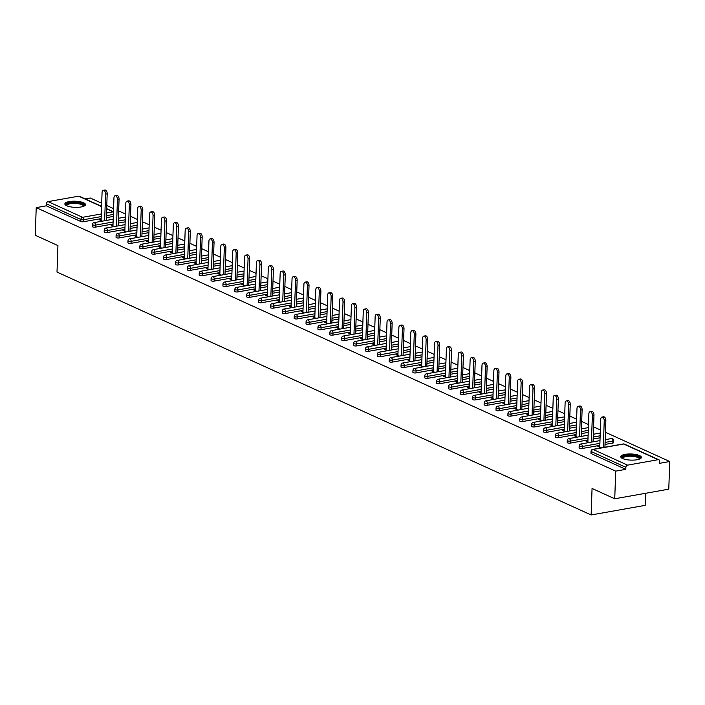 <?xml version="1.0" encoding="UTF-8"?>
<svg xmlns="http://www.w3.org/2000/svg" width="705" height="705" viewBox="0 0 705 705"><rect width="100%" height="100%" fill="white"/><g stroke="black" fill="none" stroke-linecap="round" stroke-linejoin="round"><path stroke-width="1.06" d="M639.497 455.553A10.319 3.067 2 0 0 628.005 454.02A10.319 3.067 2 0 0 620.752 456.69A10.319 3.067 2 0 0 622.638 458.55A10.319 3.067 2 0 0 634.13 460.083A10.319 3.067 2 0 0 641.383 457.413A10.319 3.067 2 0 0 639.497 455.553M83.604 202.767A10.319 3.067 2 0 0 72.113 201.242A10.319 3.067 2 0 0 64.86 203.904A10.319 3.067 2 0 0 66.737 205.763A10.319 3.067 2 0 0 78.237 207.296A10.319 3.067 2 0 0 85.481 204.626A10.319 3.067 2 0 0 83.604 202.767M645.604 493.288L645.181 505.353L591.134 514.967L57.008 272.077L57.933 245.578L35.25 235.258L36.219 207.623L46.319 205.825L80.802 221.502L80.872 219.484L46.389 203.807L46.319 205.825M669.75 461.519L659.642 463.317L659.713 461.299A1.983 1.533 114.5 0 0 658.911 459.783A1.983 1.533 114.5 0 0 658.162 459.695L627.573 465.141A1.983 1.533 114.5 0 0 625.881 467.318L625.811 469.336L615.703 471.134L614.742 498.779L668.781 489.164L669.75 461.519L605.445 432.28M600.36 429.971L593.575 426.886M588.481 424.569L581.696 421.484M576.611 419.167L569.825 416.082M564.74 413.773L557.955 410.689M552.87 408.371L546.084 405.287M540.991 402.978L534.205 399.885M529.12 397.576L522.335 394.492M517.25 392.174L510.464 389.089M505.37 386.781L498.585 383.687M493.5 381.379L486.714 378.294M481.63 375.976L474.844 372.892M469.759 370.583L462.974 367.49M457.88 365.181L451.094 362.097M446.009 359.779L439.224 356.695M434.139 354.386L427.353 351.293M422.269 348.984L415.474 345.899M410.389 343.582L403.604 340.497M398.519 338.188L391.733 335.095M386.648 332.786L379.863 329.702M374.769 327.384L367.984 324.3M362.899 321.991L356.113 318.907M351.028 316.589L344.243 313.505M339.158 311.187L332.372 308.103M327.279 305.794L320.493 302.709M315.408 300.392L308.623 297.307M303.538 294.99L296.752 291.905M291.658 289.596L284.873 286.512M279.788 284.194L273.002 281.11M267.918 278.792L261.132 275.708M256.047 273.399L249.262 270.315M244.168 267.997L237.382 264.913M232.298 262.595L225.512 259.511M220.427 257.202L213.641 254.117M208.548 251.8L201.762 248.715M196.677 246.406L189.892 243.313M184.807 241.004L178.021 237.92M172.936 235.602L166.151 232.518M161.057 230.209L154.272 227.116M149.187 224.807L142.401 221.722M137.316 219.405L130.531 216.32M125.437 214.012L118.651 210.918M113.567 208.609L106.781 205.525M101.696 203.207L90.258 198.008L85.217 198.907M46.389 203.807A1.983 1.533 -65.5 0 1 48.081 201.621L78.669 196.184A1.983 1.533 -65.5 0 1 79.427 196.272L101.582 206.345M614.742 498.779L592.059 488.459L591.134 514.967M615.703 471.134L36.219 207.623M102.419 221.15L99.229 219.696L100.85 219.405L100.815 220.418M625.811 469.336L591.336 453.659A1.983 0.59 -178 0 1 590.975 453.306L591.046 451.279A1.983 0.59 -178 0 0 591.407 451.641L591.336 453.659M113.293 216.444L106.358 217.678M101.159 218.603L83.56 221.731A1.983 0.59 -178 0 1 80.802 221.502M612.812 443.048L612.883 441.03A1.983 0.59 -178 0 0 613.729 440.581L613.658 442.599A1.983 0.59 -178 0 1 612.812 443.048L605.022 444.441M599.823 445.366L582.224 448.495A1.983 0.59 -178 0 1 579.466 448.265A1.983 0.59 -178 0 1 579.096 447.904L579.175 445.886A1.983 0.59 -178 0 0 579.536 446.239A1.983 0.59 2 0 0 582.295 446.476L582.224 448.495M600.087 437.805L593.152 439.039M587.944 439.964L570.354 443.092A1.983 0.59 -178 0 1 567.587 442.863A1.983 0.59 -178 0 1 567.225 442.502L567.296 440.484A1.983 0.59 -178 0 0 567.657 440.845A1.983 0.59 2 0 0 570.424 441.074L570.354 443.092M588.208 432.403L581.273 433.637M576.073 434.562L558.475 437.69A1.983 0.59 -178 0 1 555.716 437.461A1.983 0.59 -178 0 1 555.355 437.109L555.425 435.082A1.983 0.59 -178 0 0 555.787 435.443A1.983 0.59 2 0 0 558.545 435.672L558.475 437.69M576.337 427.01L569.402 428.243M564.203 429.169L546.604 432.297A1.983 0.59 -178 0 1 543.846 432.068A1.983 0.59 -178 0 1 543.485 431.707L543.555 429.689A1.983 0.59 -178 0 0 543.916 430.041A1.983 0.59 2 0 0 546.675 430.279L546.604 432.297M564.467 421.608L557.532 422.841M552.332 423.767L534.734 426.895A1.983 0.59 -178 0 1 531.967 426.666A1.983 0.59 -178 0 1 531.605 426.305L531.676 424.287A1.983 0.59 -178 0 0 532.037 424.648A1.983 0.59 2 0 0 534.804 424.877L534.734 426.895M552.597 416.206L545.652 417.439M540.453 418.365L522.863 421.493A1.983 0.59 -178 0 1 520.096 421.264A1.983 0.59 -178 0 1 519.735 420.911L519.805 418.893A1.983 0.59 -178 0 0 520.167 419.246A1.983 0.59 2 0 0 522.934 419.475L522.863 421.493M540.717 410.812L533.782 412.046M528.583 412.971L510.984 416.1A1.983 0.59 -178 0 1 508.226 415.871A1.983 0.59 -178 0 1 507.864 415.509L507.935 413.491A1.983 0.59 -178 0 0 508.296 413.844A1.983 0.59 2 0 0 511.054 414.082L510.984 416.1M528.847 405.41L521.912 406.644M516.712 407.569L499.114 410.698A1.983 0.59 -178 0 1 496.355 410.469A1.983 0.59 -178 0 1 495.994 410.107L496.064 408.089A1.983 0.59 -178 0 0 496.426 408.451A1.983 0.59 2 0 0 499.184 408.68L499.114 410.698M516.976 400.008L510.041 401.242M504.833 402.167L487.243 405.296A1.983 0.59 -178 0 1 484.476 405.067A1.983 0.59 -178 0 1 484.115 404.714L484.185 402.696A1.983 0.59 -178 0 0 484.547 403.048A1.983 0.59 2 0 0 487.314 403.278L487.243 405.296M505.097 394.615L498.162 395.849M492.962 396.774L475.373 399.902A1.983 0.59 -178 0 1 472.606 399.673A1.983 0.59 -178 0 1 472.244 399.312L472.315 397.294A1.983 0.59 -178 0 0 472.676 397.646A1.983 0.59 2 0 0 475.443 397.884L475.373 399.902M493.227 389.213L486.291 390.447M481.092 391.372L463.493 394.5A1.983 0.59 -178 0 1 460.735 394.271A1.983 0.59 -178 0 1 460.374 393.91L460.444 391.892A1.983 0.59 -178 0 0 460.806 392.253A1.983 0.59 2 0 0 463.564 392.482L463.493 394.5M481.356 383.811L474.421 385.045M469.222 385.97L451.623 389.098A1.983 0.59 -178 0 1 448.856 388.869A1.983 0.59 -178 0 1 448.495 388.517L448.565 386.499A1.983 0.59 -178 0 0 448.926 386.851A1.983 0.59 2 0 0 451.693 387.08L451.623 389.098M469.486 378.418L462.542 379.651M457.342 380.577L439.753 383.705A1.983 0.59 -178 0 1 436.985 383.476A1.983 0.59 -178 0 1 436.624 383.115L436.695 381.097A1.983 0.59 -178 0 0 437.056 381.449A1.983 0.59 2 0 0 439.823 381.687L439.753 383.705M457.607 373.015L450.671 374.249M445.472 375.175L427.873 378.303A1.983 0.59 -178 0 1 425.115 378.074A1.983 0.59 -178 0 1 424.754 377.713L424.824 375.695A1.983 0.59 -178 0 0 425.185 376.056A1.983 0.59 2 0 0 427.944 376.285L427.873 378.303M445.736 367.613L438.801 368.847M433.601 369.773L416.003 372.91A1.983 0.59 -178 0 1 413.245 372.672A1.983 0.59 -178 0 1 412.883 372.319L412.954 370.301A1.983 0.59 -178 0 0 413.315 370.654A1.983 0.59 2 0 0 416.073 370.883L416.003 372.91M433.866 362.22L426.93 363.454M421.731 364.379L404.132 367.508A1.983 0.59 -178 0 1 401.365 367.279A1.983 0.59 -178 0 1 401.004 366.917L401.075 364.899A1.983 0.59 -178 0 0 401.436 365.26A1.983 0.59 2 0 0 404.203 365.49L404.132 367.508M421.987 356.818L415.051 358.052M409.852 358.977L392.262 362.106A1.983 0.59 -178 0 1 389.495 361.876A1.983 0.59 -178 0 1 389.134 361.515L389.204 359.497A1.983 0.59 -178 0 0 389.565 359.858A1.983 0.59 2 0 0 392.332 360.088L392.262 362.106M410.116 351.416L403.181 352.65M397.981 353.575L380.383 356.712A1.983 0.59 -178 0 1 377.624 356.474A1.983 0.59 -178 0 1 377.263 356.122L377.334 354.104A1.983 0.59 -178 0 0 377.695 354.456A1.983 0.59 2 0 0 380.453 354.685L380.383 356.712M398.246 346.023L391.31 347.257M386.111 348.182L368.512 351.31A1.983 0.59 -178 0 1 365.745 351.081A1.983 0.59 -178 0 1 365.384 350.72L365.454 348.702A1.983 0.59 -178 0 0 365.816 349.063A1.983 0.59 2 0 0 368.583 349.292L368.512 351.31M386.375 340.621L379.431 341.855M374.232 342.78L356.642 345.908A1.983 0.59 -178 0 1 353.875 345.679A1.983 0.59 -178 0 1 353.513 345.318L353.584 343.3A1.983 0.59 -178 0 0 353.945 343.661A1.983 0.59 2 0 0 356.712 343.89L356.642 345.908M374.496 335.227L367.561 336.461M362.361 337.378L344.763 340.515A1.983 0.59 -178 0 1 342.004 340.277A1.983 0.59 -178 0 1 341.643 339.925L341.714 337.906A1.983 0.59 -178 0 0 342.075 338.259A1.983 0.59 2 0 0 344.833 338.488L344.763 340.515M362.626 329.825L355.69 331.059M350.491 331.985L332.892 335.113A1.983 0.59 -178 0 1 330.134 334.884A1.983 0.59 -178 0 1 329.773 334.523L329.843 332.504A1.983 0.59 -178 0 0 330.204 332.866A1.983 0.59 2 0 0 332.963 333.095L332.892 335.113M350.755 324.423L343.82 325.657M338.62 326.582L321.022 329.711A1.983 0.59 -178 0 1 318.255 329.482A1.983 0.59 -178 0 1 317.893 329.129L317.964 327.102A1.983 0.59 -178 0 0 318.325 327.464A1.983 0.59 2 0 0 321.092 327.693L321.022 329.711M338.876 319.03L331.94 320.264M326.741 321.189L309.151 324.318A1.983 0.59 -178 0 1 306.384 324.08A1.983 0.59 -178 0 1 306.023 323.727L306.093 321.709A1.983 0.59 -178 0 0 306.455 322.062A1.983 0.59 2 0 0 309.222 322.291L309.151 324.318M327.005 313.628L320.07 314.862M314.871 315.787L297.272 318.916A1.983 0.59 -178 0 1 294.514 318.686A1.983 0.59 -178 0 1 294.152 318.325L294.223 316.307A1.983 0.59 -178 0 0 294.584 316.668A1.983 0.59 2 0 0 297.343 316.898L297.272 318.916M315.135 308.226L308.2 309.46M303 310.385L285.402 313.513A1.983 0.59 -178 0 1 282.635 313.284A1.983 0.59 -178 0 1 282.273 312.932L282.344 310.905A1.983 0.59 -178 0 0 282.705 311.266A1.983 0.59 2 0 0 285.472 311.495L285.402 313.513M303.265 302.833L296.32 304.067M291.121 304.992L273.531 308.12A1.983 0.59 -178 0 1 270.764 307.882A1.983 0.59 -178 0 1 270.403 307.53L270.473 305.512A1.983 0.59 -178 0 0 270.835 305.864A1.983 0.59 2 0 0 273.602 306.102L273.531 308.12M291.385 297.431L284.45 298.664M279.25 299.59L261.652 302.718A1.983 0.59 -178 0 1 258.894 302.489A1.983 0.59 -178 0 1 258.532 302.128L258.603 300.11A1.983 0.59 -178 0 0 258.964 300.471A1.983 0.59 2 0 0 261.722 300.7L261.652 302.718M279.515 292.029L272.579 293.262M267.38 294.188L249.781 297.316A1.983 0.59 -178 0 1 247.023 297.087A1.983 0.59 -178 0 1 246.662 296.735L246.732 294.708A1.983 0.59 -178 0 0 247.094 295.069A1.983 0.59 2 0 0 249.852 295.298L249.781 297.316M267.644 286.635L260.709 287.869M255.51 288.794L237.911 291.923A1.983 0.59 -178 0 1 235.144 291.685A1.983 0.59 -178 0 1 234.783 291.332L234.853 289.314A1.983 0.59 -178 0 0 235.214 289.667A1.983 0.59 2 0 0 237.982 289.905L237.911 291.923M255.765 281.233L248.83 282.467M243.63 283.392L226.041 286.521A1.983 0.59 -178 0 1 223.274 286.292A1.983 0.59 -178 0 1 222.912 285.93L222.983 283.912A1.983 0.59 -178 0 0 223.344 284.274A1.983 0.59 2 0 0 226.111 284.503L226.041 286.521M243.895 275.831L236.959 277.065M231.76 277.99L214.161 281.119A1.983 0.59 -178 0 1 211.403 280.89A1.983 0.59 -178 0 1 211.042 280.537L211.112 278.51A1.983 0.59 -178 0 0 211.474 278.872A1.983 0.59 2 0 0 214.232 279.101L214.161 281.119M232.024 270.438L225.089 271.672M219.889 272.597L202.291 275.726A1.983 0.59 -178 0 1 199.524 275.496A1.983 0.59 -178 0 1 199.162 275.135L199.233 273.117A1.983 0.59 -178 0 0 199.594 273.469A1.983 0.59 2 0 0 202.361 273.707L202.291 275.726M220.154 265.036L213.218 266.27M208.01 267.195L190.421 270.323A1.983 0.59 -178 0 1 187.653 270.094A1.983 0.59 -178 0 1 187.292 269.733L187.363 267.715A1.983 0.59 -178 0 0 187.724 268.076A1.983 0.59 2 0 0 190.491 268.305L190.421 270.323M208.275 259.634L201.339 260.868M196.14 261.793L178.541 264.921A1.983 0.59 -178 0 1 175.783 264.692A1.983 0.59 -178 0 1 175.422 264.34L175.492 262.313A1.983 0.59 -178 0 0 175.853 262.674A1.983 0.59 2 0 0 178.612 262.903L178.541 264.921M196.404 254.241L189.469 255.474M184.269 256.4L166.671 259.528A1.983 0.59 -178 0 1 163.912 259.299A1.983 0.59 -178 0 1 163.551 258.938L163.622 256.92A1.983 0.59 -178 0 0 163.983 257.272A1.983 0.59 2 0 0 166.741 257.51L166.671 259.528M184.534 248.839L177.598 250.072M172.399 250.998L154.8 254.126A1.983 0.59 -178 0 1 152.033 253.897A1.983 0.59 -178 0 1 151.672 253.536L151.742 251.518A1.983 0.59 -178 0 0 152.104 251.879A1.983 0.59 2 0 0 154.871 252.108L154.8 254.126M172.663 243.436L165.719 244.67M160.52 245.596L142.93 248.724A1.983 0.59 -178 0 1 140.163 248.495A1.983 0.59 -178 0 1 139.801 248.142L139.872 246.124A1.983 0.59 -178 0 0 140.233 246.477A1.983 0.59 2 0 0 143 246.706L142.93 248.724M160.784 238.043L153.849 239.277M148.649 240.202L131.051 243.331A1.983 0.59 -178 0 1 128.292 243.102A1.983 0.59 -178 0 1 127.931 242.74L128.002 240.722A1.983 0.59 -178 0 0 128.363 241.075A1.983 0.59 2 0 0 131.121 241.313L131.051 243.331M148.914 232.641L141.978 233.875M136.779 234.8L119.18 237.929A1.983 0.59 -178 0 1 116.413 237.7A1.983 0.59 -178 0 1 116.052 237.338L116.122 235.32A1.983 0.59 -178 0 0 116.484 235.681A1.983 0.59 2 0 0 119.251 235.911L119.18 237.929M137.043 227.239L130.108 228.473M124.9 229.398L107.31 232.527A1.983 0.59 -178 0 1 104.543 232.298A1.983 0.59 -178 0 1 104.181 231.945L104.252 229.927A1.983 0.59 -178 0 0 104.613 230.279A1.983 0.59 2 0 0 107.38 230.509L107.31 232.527M125.164 221.846L118.228 223.08M113.029 224.005L95.431 227.133A1.983 0.59 -178 0 1 92.672 226.904A1.983 0.59 -178 0 1 92.311 226.543L92.381 224.525A1.983 0.59 -178 0 0 92.743 224.877A1.983 0.59 2 0 0 95.501 225.115L95.431 227.133M112.994 224.93L111.099 225.089L114.289 226.543M124.873 230.332L122.97 230.491L126.169 231.945M136.744 235.726L134.84 235.893L138.039 237.338M148.614 241.128L146.719 241.286L149.909 242.74M160.493 246.53L158.59 246.688L161.78 248.142M172.364 251.923L170.46 252.09L173.659 253.536M184.234 257.325L182.339 257.484L185.53 258.938M196.105 262.727L194.21 262.886L197.4 264.34M207.984 268.12L206.08 268.288L209.279 269.733M219.854 273.522L217.951 273.681L221.15 275.135M231.725 278.924L229.83 279.083L233.02 280.537M243.604 284.318L241.7 284.485L244.891 285.93M255.474 289.72L253.571 289.878L256.77 291.332M267.345 295.122L265.45 295.28L268.64 296.735M279.215 300.515L277.321 300.683L280.511 302.128M291.094 305.917L289.191 306.076L292.39 307.53M302.965 311.319L301.061 311.478L304.26 312.932M314.835 316.712L312.941 316.88L316.131 318.325M326.715 322.114L324.811 322.273L328.001 323.727M338.585 327.508L336.682 327.675L339.88 329.129M350.455 332.91L348.561 333.068L351.751 334.523M362.326 338.312L360.431 338.47L363.621 339.925M374.205 343.705L372.302 343.873L375.501 345.327M386.076 349.107L384.172 349.266L387.371 350.72M397.946 354.509L396.051 354.668L399.242 356.122M409.825 359.902L407.922 360.07L411.112 361.524M421.696 365.305L419.792 365.463L422.991 366.917M433.566 370.707L431.671 370.865L434.862 372.319M445.437 376.1L443.542 376.267L446.732 377.721M457.316 381.502L455.412 381.661L458.602 383.115M469.186 386.904L467.283 387.063L470.482 388.517M481.057 392.297L479.162 392.465L482.352 393.919M492.936 397.699L491.033 397.858L494.223 399.312M504.806 403.101L502.903 403.26L506.102 404.714M516.677 408.495L514.773 408.662L517.972 410.107M528.547 413.897L526.653 414.055L529.843 415.509M540.427 419.299L538.523 419.457L541.713 420.911M552.297 424.692L550.393 424.859L553.592 426.305M564.167 430.094L562.273 430.253L565.463 431.707M576.047 435.496L574.143 435.655L577.333 437.109M587.917 440.889L586.014 441.057L589.213 442.502M599.788 446.291L597.884 446.45L601.083 447.904M112.721 224.807L112.685 225.811M124.591 230.2L124.556 231.214M136.462 235.602L136.426 236.616M148.341 241.004L148.306 242.009M160.211 246.398L160.176 247.411M172.082 251.8L172.046 252.804M183.961 257.202L183.926 258.206M195.831 262.595L195.796 263.608M207.702 267.997L207.667 269.002M219.572 273.399L219.537 274.404M231.451 278.792L231.416 279.806M243.322 284.194L243.287 285.199M255.192 289.596L255.157 290.601M267.072 294.99L267.036 296.003M278.942 300.392L278.907 301.396M290.812 305.785L290.777 306.798M302.683 311.187L302.648 312.2M314.562 316.589L314.527 317.594M326.433 321.982L326.397 322.996M338.303 327.384L338.268 328.398M350.182 332.786L350.147 333.791M362.053 338.18L362.017 339.193M373.923 343.582L373.888 344.595M385.794 348.984L385.758 349.988M397.673 354.377L397.638 355.39M409.543 359.779L409.508 360.793M421.414 365.181L421.379 366.186M433.293 370.574L433.258 371.588M445.163 375.976L445.128 376.99M457.034 381.379L456.999 382.383M468.904 386.772L468.869 387.785M480.784 392.174L480.748 393.187M492.654 397.576L492.619 398.581M504.524 402.969L504.489 403.983M516.395 408.371L516.36 409.385M528.274 413.773L528.239 414.778M540.145 419.167L540.109 420.18M552.015 424.569L551.98 425.573M563.894 429.971L563.859 430.975M575.765 435.364L575.729 436.377M587.635 440.766L587.6 441.771M599.506 446.168L599.47 447.173M103.282 190.324L104.904 190.033A3.04 1.701 79.9 0 1 107.186 193.831L105.565 194.113A3.04 1.701 -100.1 0 0 103.282 190.324A3.04 1.701 -100.1 0 0 102.066 192.527L101.088 220.542M105.565 194.113L104.64 220.753M107.186 193.831L106.261 220.462M115.162 195.726L116.783 195.435A3.04 1.701 79.9 0 1 119.066 199.224L117.444 199.515A3.04 1.701 -100.1 0 0 115.162 195.726A3.04 1.701 -100.1 0 0 113.946 197.92L112.959 225.944M117.444 199.515L116.51 226.146M119.066 199.224L118.132 225.864M127.032 201.119L128.654 200.837A3.04 1.701 79.9 0 1 130.936 204.626L129.315 204.917A3.04 1.701 -100.1 0 0 127.032 201.119A3.04 1.701 -100.1 0 0 125.816 203.322L124.838 231.337M129.315 204.917L128.389 231.548M130.936 204.626L130.002 231.258M138.903 206.521L140.524 206.23A3.04 1.701 79.9 0 1 142.807 210.028L141.185 210.31A3.04 1.701 -100.1 0 0 138.903 206.521A3.04 1.701 -100.1 0 0 137.686 208.724L136.708 236.739M141.185 210.31L140.26 236.95M142.807 210.028L141.881 236.66M150.782 211.923L152.403 211.632A3.04 1.701 79.9 0 1 154.686 215.422L153.064 215.712A3.04 1.701 -100.1 0 0 150.782 211.923A3.04 1.701 -100.1 0 0 149.557 214.117L148.579 242.141M153.064 215.712L152.13 242.344M154.686 215.422L153.752 242.062M162.652 217.316L164.274 217.034A3.04 1.701 79.9 0 1 166.556 220.824L164.935 221.114A3.04 1.701 -100.1 0 0 162.652 217.316A3.04 1.701 -100.1 0 0 161.436 219.519L160.458 247.534M164.935 221.114L164.001 247.746M166.556 220.824L165.622 247.455M66.473 205.64A8.927 2.653 -178 0 1 74.333 202.608A8.927 2.653 -178 0 1 83.754 206.248M83.34 206.398A8.266 2.459 2 0 0 83.375 206.195A8.266 2.459 2 0 0 74.369 203.437A8.266 2.459 2 0 0 66.852 205.622A8.266 2.459 2 0 0 66.869 205.825M85.287 205.181A10.249 3.049 2 0 0 74.219 202.212A10.249 3.049 2 0 0 65.019 204.476M622.374 458.426A8.927 2.653 -178 0 1 630.235 455.395A8.927 2.653 -178 0 1 639.647 459.025M639.232 459.184A8.266 2.459 2 0 0 639.276 458.981A8.266 2.459 2 0 0 630.27 456.223A8.266 2.459 2 0 0 622.744 458.409A8.266 2.459 2 0 0 622.771 458.611M641.18 457.968A10.249 3.049 2 0 0 630.111 454.998A10.249 3.049 2 0 0 620.911 457.263M174.523 222.718L176.144 222.428A3.04 1.701 79.9 0 1 178.427 226.226L176.805 226.508A3.04 1.701 -100.1 0 0 174.523 222.718A3.04 1.701 -100.1 0 0 173.307 224.921L172.328 252.936M176.805 226.508L175.88 253.148M178.427 226.226L177.501 252.857M186.393 228.12L188.015 227.83A3.04 1.701 79.9 0 1 190.297 231.619L188.676 231.91A3.04 1.701 -100.1 0 0 186.393 228.12A3.04 1.701 -100.1 0 0 185.177 230.315L184.199 258.338M188.676 231.91L187.75 258.541M190.297 231.619L189.372 258.259M198.272 233.514L199.894 233.232A3.04 1.701 79.9 0 1 202.176 237.021L200.555 237.312A3.04 1.701 -100.1 0 0 198.272 233.514A3.04 1.701 -100.1 0 0 197.047 235.717L196.069 263.732M200.555 237.312L199.621 263.943M202.176 237.021L201.242 263.652M210.143 238.916L211.764 238.625A3.04 1.701 79.9 0 1 214.047 242.414L212.425 242.705A3.04 1.701 -100.1 0 0 210.143 238.916A3.04 1.701 -100.1 0 0 208.927 241.119L207.949 269.134M212.425 242.705L211.491 269.345M214.047 242.414L213.113 269.054M222.013 244.318L223.635 244.027A3.04 1.701 79.9 0 1 225.917 247.816L224.296 248.107A3.04 1.701 -100.1 0 0 222.013 244.318A3.04 1.701 -100.1 0 0 220.797 246.512L219.819 274.527M224.296 248.107L223.37 274.738M225.917 247.816L224.992 274.457M233.893 249.711L235.514 249.429A3.04 1.701 79.9 0 1 237.796 253.218L236.175 253.509A3.04 1.701 -100.1 0 0 233.893 249.711A3.04 1.701 -100.1 0 0 232.668 251.914L231.689 279.929M236.175 253.509L235.241 280.141M237.796 253.218L236.862 279.85M245.763 255.113L247.385 254.822A3.04 1.701 79.9 0 1 249.667 258.612L248.045 258.902A3.04 1.701 -100.1 0 0 245.763 255.113A3.04 1.701 -100.1 0 0 244.547 257.316L243.569 285.331M248.045 258.902L247.111 285.543M249.667 258.612L248.733 285.252M257.633 260.515L259.255 260.224A3.04 1.701 79.9 0 1 261.537 264.014L259.916 264.305A3.04 1.701 -100.1 0 0 257.633 260.515A3.04 1.701 -100.1 0 0 256.417 262.709L255.439 290.724M259.916 264.305L258.991 290.936M261.537 264.014L260.612 290.654M269.504 265.908L271.125 265.626A3.04 1.701 79.9 0 1 273.408 269.416L271.786 269.698A3.04 1.701 -100.1 0 0 269.504 265.908A3.04 1.701 -100.1 0 0 268.288 268.111L267.31 296.126M271.786 269.698L270.861 296.338M273.408 269.416L272.482 296.047M281.383 271.31L283.005 271.02A3.04 1.701 79.9 0 1 285.287 274.809L283.666 275.1A3.04 1.701 -100.1 0 0 281.383 271.31A3.04 1.701 -100.1 0 0 280.158 273.505L279.18 301.529M283.666 275.1L282.731 301.74M285.287 274.809L284.353 301.449M293.254 276.712L294.875 276.422A3.04 1.701 79.9 0 1 297.157 280.211L295.536 280.502A3.04 1.701 -100.1 0 0 293.254 276.712A3.04 1.701 -100.1 0 0 292.037 278.907L291.059 306.922M295.536 280.502L294.602 307.133M297.157 280.211L296.223 306.842M305.124 282.106L306.745 281.824A3.04 1.701 79.9 0 1 309.028 285.613L307.406 285.895A3.04 1.701 -100.1 0 0 305.124 282.106A3.04 1.701 -100.1 0 0 303.908 284.309L302.93 312.324M307.406 285.895L306.481 312.535M309.028 285.613L308.103 312.244M316.994 287.508L318.616 287.217A3.04 1.701 79.9 0 1 320.907 291.006L319.286 291.297A3.04 1.701 -100.1 0 0 316.994 287.508A3.04 1.701 -100.1 0 0 315.778 289.702L314.8 317.726M319.286 291.297L318.352 317.937M320.907 291.006L319.973 317.647M328.874 292.91L330.495 292.619A3.04 1.701 79.9 0 1 332.778 296.408L331.156 296.699A3.04 1.701 -100.1 0 0 328.874 292.91A3.04 1.701 -100.1 0 0 327.658 295.104L326.679 323.119M331.156 296.699L330.222 323.331M332.778 296.408L331.844 323.04M340.744 298.303L342.366 298.012A3.04 1.701 79.9 0 1 344.648 301.81L343.027 302.093A3.04 1.701 -100.1 0 0 340.744 298.303A3.04 1.701 -100.1 0 0 339.528 300.506L338.55 328.521M343.027 302.093L342.101 328.733M344.648 301.81L343.723 328.442M352.615 303.705L354.236 303.414A3.04 1.701 79.9 0 1 356.519 307.204L354.897 307.495A3.04 1.701 -100.1 0 0 352.615 303.705A3.04 1.701 -100.1 0 0 351.398 305.899L350.42 333.923M354.897 307.495L353.972 334.126M356.519 307.204L355.593 333.844M364.494 309.107L366.115 308.816A3.04 1.701 79.9 0 1 368.398 312.606L366.776 312.897A3.04 1.701 -100.1 0 0 364.494 309.107A3.04 1.701 -100.1 0 0 363.269 311.302L362.291 339.317M366.776 312.897L365.842 339.528M368.398 312.606L367.464 339.237M376.364 314.5L377.986 314.21A3.04 1.701 79.9 0 1 380.268 318.008L378.647 318.29A3.04 1.701 -100.1 0 0 376.364 314.5A3.04 1.701 -100.1 0 0 375.148 316.704L374.17 344.719M378.647 318.29L377.713 344.93M380.268 318.008L379.334 344.639M388.235 319.903L389.856 319.612A3.04 1.701 79.9 0 1 392.139 323.401L390.517 323.692A3.04 1.701 -100.1 0 0 388.235 319.903A3.04 1.701 -100.1 0 0 387.019 322.097L386.04 350.121M390.517 323.692L389.592 350.323M392.139 323.401L391.213 350.041M400.105 325.296L401.727 325.014A3.04 1.701 79.9 0 1 404.018 328.803L402.396 329.094A3.04 1.701 -100.1 0 0 400.105 325.296A3.04 1.701 -100.1 0 0 398.889 327.499L397.911 355.514M402.396 329.094L401.462 355.725M404.018 328.803L403.084 355.435M411.984 330.698L413.606 330.407A3.04 1.701 79.9 0 1 415.888 334.205L414.267 334.487A3.04 1.701 -100.1 0 0 411.984 330.698A3.04 1.701 -100.1 0 0 410.768 332.901L409.79 360.916M414.267 334.487L413.333 361.127M415.888 334.205L414.954 360.837M423.855 336.1L425.476 335.809A3.04 1.701 79.9 0 1 427.759 339.599L426.137 339.889A3.04 1.701 -100.1 0 0 423.855 336.1A3.04 1.701 -100.1 0 0 422.639 338.294L421.661 366.318M426.137 339.889L425.212 366.521M427.759 339.599L426.833 366.239M435.725 341.493L437.347 341.211A3.04 1.701 79.9 0 1 439.629 345.001L438.008 345.291A3.04 1.701 -100.1 0 0 435.725 341.493A3.04 1.701 -100.1 0 0 434.509 343.696L433.531 371.711M438.008 345.291L437.082 371.923M439.629 345.001L438.704 371.632M447.605 346.895L449.226 346.604A3.04 1.701 79.9 0 1 451.508 350.403L449.887 350.685A3.04 1.701 -100.1 0 0 447.605 346.895A3.04 1.701 -100.1 0 0 446.38 349.098L445.401 377.113M449.887 350.685L448.953 377.325M451.508 350.403L450.574 377.034M459.475 352.297L461.096 352.007A3.04 1.701 79.9 0 1 463.379 355.796L461.757 356.087A3.04 1.701 -100.1 0 0 459.475 352.297A3.04 1.701 -100.1 0 0 458.259 354.492L457.281 382.515M461.757 356.087L460.823 382.718M463.379 355.796L462.445 382.436M471.345 357.691L472.967 357.409A3.04 1.701 79.9 0 1 475.249 361.198L473.628 361.489A3.04 1.701 -100.1 0 0 471.345 357.691A3.04 1.701 -100.1 0 0 470.129 359.894L469.151 387.909M473.628 361.489L472.702 388.12M475.249 361.198L474.324 387.829M483.216 363.093L484.837 362.802A3.04 1.701 79.9 0 1 487.129 366.6L485.507 366.882A3.04 1.701 -100.1 0 0 483.216 363.093A3.04 1.701 -100.1 0 0 482 365.296L481.022 393.311M485.507 366.882L484.573 393.522M487.129 366.6L486.194 393.231M495.095 368.495L496.717 368.204A3.04 1.701 79.9 0 1 498.999 371.993L497.377 372.284A3.04 1.701 -100.1 0 0 495.095 368.495A3.04 1.701 -100.1 0 0 493.879 370.689L492.901 398.713M497.377 372.284L496.443 398.915M498.999 371.993L498.065 398.633M506.965 373.888L508.587 373.606A3.04 1.701 79.9 0 1 510.869 377.395L509.248 377.686A3.04 1.701 -100.1 0 0 506.965 373.888A3.04 1.701 -100.1 0 0 505.749 376.091L504.771 404.106M509.248 377.686L508.323 404.317M510.869 377.395L509.944 404.027M518.836 379.29L520.457 378.999A3.04 1.701 79.9 0 1 522.74 382.797L521.118 383.079A3.04 1.701 -100.1 0 0 518.836 379.29A3.04 1.701 -100.1 0 0 517.62 381.493L516.642 409.508M521.118 383.079L520.193 409.72M522.74 382.797L521.815 409.429M530.715 384.692L532.337 384.401A3.04 1.701 79.9 0 1 534.619 388.191L532.998 388.481A3.04 1.701 -100.1 0 0 530.715 384.692A3.04 1.701 -100.1 0 0 529.49 386.886L528.512 414.91M532.998 388.481L532.063 415.113M534.619 388.191L533.685 414.831M542.586 390.085L544.207 389.803A3.04 1.701 79.9 0 1 546.49 393.593L544.868 393.883A3.04 1.701 -100.1 0 0 542.586 390.085A3.04 1.701 -100.1 0 0 541.37 392.288L540.391 420.303M544.868 393.883L543.934 420.515M546.49 393.593L545.555 420.224M554.456 395.487L556.078 395.197A3.04 1.701 79.9 0 1 558.36 398.986L556.738 399.277A3.04 1.701 -100.1 0 0 554.456 395.487A3.04 1.701 -100.1 0 0 553.24 397.69L552.262 425.705M556.738 399.277L555.813 425.917M558.36 398.986L557.435 425.626M566.327 400.889L567.948 400.599A3.04 1.701 79.9 0 1 570.239 404.388L568.618 404.679A3.04 1.701 -100.1 0 0 566.327 400.889A3.04 1.701 -100.1 0 0 565.11 403.084L564.132 431.107M568.618 404.679L567.684 431.31M570.239 404.388L569.305 431.028M578.206 406.283L579.827 406.001A3.04 1.701 79.9 0 1 582.11 409.79L580.488 410.081A3.04 1.701 -100.1 0 0 578.206 406.283A3.04 1.701 -100.1 0 0 576.99 408.486L576.011 436.501M580.488 410.081L579.554 436.712M582.11 409.79L581.176 436.421M590.076 411.685L591.698 411.394A3.04 1.701 79.9 0 1 593.98 415.183L592.359 415.474A3.04 1.701 -100.1 0 0 590.076 411.685A3.04 1.701 -100.1 0 0 588.86 413.888L587.882 441.903M592.359 415.474L591.433 442.114M593.98 415.183L593.055 441.824M601.947 417.087L603.568 416.796A3.04 1.701 79.9 0 1 605.851 420.585L604.229 420.876A3.04 1.701 -100.1 0 0 601.947 417.087A3.04 1.701 -100.1 0 0 600.73 419.281L599.752 447.296M604.229 420.876L603.304 447.508M605.851 420.585L604.925 447.226M48.081 201.621L82.556 217.299L101.317 213.968M106.517 213.042L113.144 211.861L106.666 208.909M101.573 206.6L78.669 196.184M101.229 216.585L83.631 219.713A1.983 0.59 2 0 1 80.872 219.484A1.983 1.533 -65.5 0 1 82.556 217.299A1.983 1.11 79.9 0 1 83.631 219.713L83.56 221.731M658.162 459.695L623.678 444.018L593.09 449.455L627.573 465.141M625.881 467.318L591.407 451.641A1.983 1.533 114.5 0 1 593.09 449.455A1.983 1.11 -100.1 0 0 592.676 449.402A1.983 1.983 0 0 0 591.046 451.279M658.911 459.783L624.436 444.106A1.983 1.533 114.5 0 0 623.678 444.018A1.983 1.11 -100.1 0 0 623.264 443.956L592.676 449.402M113.364 214.426L106.429 215.659M125.323 217.466A1.983 1.11 79.9 0 0 125.023 217.263A1.983 1.11 -100.1 0 0 124.609 217.202L118.396 218.303M113.1 221.987L95.501 225.115A1.983 1.11 79.9 0 0 94.426 222.701A1.983 1.11 -100.1 0 0 94.012 222.639A1.983 1.983 0 0 0 92.381 224.525M125.234 219.828L118.299 221.062M137.114 225.221L130.178 226.455M124.97 227.38L107.38 230.509A1.983 1.11 79.9 0 0 106.305 228.103A1.983 1.11 -100.1 0 0 105.891 228.041A1.983 1.983 0 0 0 104.252 229.927M148.984 230.623L142.049 231.857M136.849 232.782L119.251 235.911A1.983 1.11 79.9 0 0 118.176 233.496A1.983 1.11 -100.1 0 0 117.761 233.434A1.983 1.983 0 0 0 116.122 235.32M160.855 236.025L153.919 237.259M148.72 238.184L131.121 241.313A1.983 1.11 79.9 0 0 130.046 238.898A1.983 1.11 -100.1 0 0 129.632 238.836A1.983 1.983 0 0 0 128.002 240.722M172.734 241.418L165.79 242.652M160.59 243.577L143 246.706A1.983 1.11 79.9 0 0 141.925 244.3A1.983 1.11 -100.1 0 0 141.511 244.238A1.983 1.983 0 0 0 139.872 246.124M184.604 246.82L177.669 248.054M172.469 248.98L154.871 252.108A1.983 1.11 79.9 0 0 153.796 249.693A1.983 1.11 -100.1 0 0 153.382 249.632A1.983 1.983 0 0 0 151.742 251.518M196.475 252.223L189.539 253.456M184.34 254.373L166.741 257.51A1.983 1.11 79.9 0 0 165.666 255.095A1.983 1.11 -100.1 0 0 165.252 255.034A1.983 1.983 0 0 0 163.622 256.92M208.345 257.616L201.41 258.85M196.21 259.775L178.612 262.903A1.983 1.11 79.9 0 0 177.537 260.498A1.983 1.11 -100.1 0 0 177.122 260.436A1.983 1.983 0 0 0 175.492 262.313M220.224 263.018L213.289 264.252M208.081 265.177L190.491 268.305A1.983 1.11 79.9 0 0 189.416 265.891A1.983 1.11 -100.1 0 0 189.002 265.829A1.983 1.983 0 0 0 187.363 267.715M232.095 268.42L225.159 269.654M219.96 270.57L202.361 273.707A1.983 1.11 79.9 0 0 201.286 271.293A1.983 1.11 -100.1 0 0 200.872 271.231A1.983 1.983 0 0 0 199.233 273.117M243.965 273.813L237.03 275.047M231.83 275.972L214.232 279.101A1.983 1.11 79.9 0 0 213.157 276.686A1.983 1.11 -100.1 0 0 212.743 276.633A1.983 1.983 0 0 0 211.112 278.51M255.836 279.215L248.9 280.449M243.701 281.374L226.111 284.503A1.983 1.11 79.9 0 0 225.036 282.088A1.983 1.11 -100.1 0 0 224.622 282.026A1.983 1.983 0 0 0 222.983 283.912M267.715 284.608L260.779 285.842M255.58 286.768L237.982 289.905A1.983 1.11 79.9 0 0 236.906 287.49A1.983 1.11 -100.1 0 0 236.492 287.429A1.983 1.983 0 0 0 234.853 289.314M279.585 290.011L272.65 291.244M267.451 292.17L249.852 295.298A1.983 1.11 79.9 0 0 248.777 292.883A1.983 1.11 -100.1 0 0 248.363 292.831A1.983 1.983 0 0 0 246.732 294.708M291.456 295.413L284.52 296.646M279.321 297.572L261.722 300.7A1.983 1.11 79.9 0 0 260.647 298.286A1.983 1.11 -100.1 0 0 260.233 298.224A1.983 1.983 0 0 0 258.603 300.11M303.335 300.806L296.391 302.04M291.191 302.965L273.602 306.102A1.983 1.11 79.9 0 0 272.527 303.688A1.983 1.11 -100.1 0 0 272.112 303.626A1.983 1.983 0 0 0 270.473 305.512M315.205 306.208L308.27 307.442M303.071 308.367L285.472 311.495A1.983 1.11 79.9 0 0 284.397 309.081A1.983 1.11 -100.1 0 0 283.983 309.028A1.983 1.983 0 0 0 282.344 310.905M327.076 311.61L320.14 312.844M314.941 313.769L297.343 316.898A1.983 1.11 79.9 0 0 296.267 314.483A1.983 1.11 -100.1 0 0 295.853 314.421A1.983 1.983 0 0 0 294.223 316.307M338.946 317.003L332.011 318.237M326.812 319.162L309.222 322.291A1.983 1.11 79.9 0 0 308.147 319.885A1.983 1.11 -100.1 0 0 307.732 319.823A1.983 1.983 0 0 0 306.093 321.709M350.826 322.405L343.89 323.639M338.691 324.564L321.092 327.693A1.983 1.11 79.9 0 0 320.017 325.278A1.983 1.11 -100.1 0 0 319.603 325.225A1.983 1.983 0 0 0 317.964 327.102M362.696 327.807L355.761 329.041M350.561 329.966L332.963 333.095A1.983 1.11 79.9 0 0 331.888 330.68A1.983 1.11 -100.1 0 0 331.473 330.619A1.983 1.983 0 0 0 329.843 332.504M374.567 333.201L367.631 334.434M362.432 335.36L344.833 338.488A1.983 1.11 79.9 0 0 343.758 336.082A1.983 1.11 -100.1 0 0 343.344 336.021A1.983 1.983 0 0 0 341.714 337.906M386.446 338.603L379.501 339.836M374.302 340.762L356.712 343.89A1.983 1.11 79.9 0 0 355.637 341.476A1.983 1.11 -100.1 0 0 355.223 341.423A1.983 1.983 0 0 0 353.584 343.3M398.316 344.005L391.381 345.238M386.181 346.164L368.583 349.292A1.983 1.11 79.9 0 0 367.508 346.878A1.983 1.11 -100.1 0 0 367.094 346.816A1.983 1.983 0 0 0 365.454 348.702M410.187 349.398L403.251 350.632M398.052 351.557L380.453 354.685A1.983 1.11 79.9 0 0 379.378 352.28A1.983 1.11 -100.1 0 0 378.964 352.218A1.983 1.983 0 0 0 377.334 354.104M422.057 354.8L415.122 356.034M409.922 356.959L392.332 360.088A1.983 1.11 79.9 0 0 391.249 357.673A1.983 1.11 -100.1 0 0 390.843 357.611A1.983 1.983 0 0 0 389.204 359.497M433.936 360.202L427.001 361.436M421.801 362.361L404.203 365.49A1.983 1.11 79.9 0 0 403.128 363.075A1.983 1.11 -100.1 0 0 402.714 363.013A1.983 1.983 0 0 0 401.075 364.899M445.807 365.595L438.871 366.829M433.672 367.754L416.073 370.883A1.983 1.11 79.9 0 0 414.998 368.477A1.983 1.11 -100.1 0 0 414.584 368.415A1.983 1.983 0 0 0 412.954 370.301M457.677 370.997L450.742 372.231M445.542 373.156L427.944 376.285A1.983 1.11 79.9 0 0 426.869 373.87A1.983 1.11 -100.1 0 0 426.454 373.809A1.983 1.983 0 0 0 424.824 375.695M469.556 376.399L462.612 377.633M457.413 378.559L439.823 381.687A1.983 1.11 79.9 0 0 438.748 379.272A1.983 1.11 -100.1 0 0 438.334 379.211A1.983 1.983 0 0 0 436.695 381.097M481.427 381.793L474.491 383.026M469.292 383.952L451.693 387.08A1.983 1.11 79.9 0 0 450.618 384.674A1.983 1.11 -100.1 0 0 450.204 384.613A1.983 1.983 0 0 0 448.565 386.499M493.297 387.195L486.362 388.429M481.162 389.354L463.564 392.482A1.983 1.11 79.9 0 0 462.489 390.068A1.983 1.11 -100.1 0 0 462.075 390.006A1.983 1.983 0 0 0 460.444 391.892M505.168 392.597L498.232 393.831M493.033 394.756L475.443 397.884A1.983 1.11 79.9 0 0 474.359 395.47A1.983 1.11 -100.1 0 0 473.954 395.408A1.983 1.983 0 0 0 472.315 397.294M517.047 397.99L510.112 399.224M504.903 400.149L487.314 403.278A1.983 1.11 79.9 0 0 486.238 400.872A1.983 1.11 -100.1 0 0 485.824 400.81A1.983 1.983 0 0 0 484.185 402.696M528.917 403.392L521.982 404.626M516.783 405.551L499.184 408.68A1.983 1.11 79.9 0 0 498.109 406.265A1.983 1.11 -100.1 0 0 497.695 406.203A1.983 1.983 0 0 0 496.064 408.089M540.788 408.794L533.852 410.028M528.653 410.953L511.054 414.082A1.983 1.11 79.9 0 0 509.979 411.667A1.983 1.11 -100.1 0 0 509.565 411.605A1.983 1.983 0 0 0 507.935 413.491M552.667 414.188L545.723 415.421M540.524 416.347L522.934 419.475A1.983 1.11 79.9 0 0 521.859 417.069A1.983 1.11 -100.1 0 0 521.444 417.007A1.983 1.983 0 0 0 519.805 418.893M564.538 419.59L557.602 420.823M552.403 421.749L534.804 424.877A1.983 1.11 79.9 0 0 533.729 422.462A1.983 1.11 -100.1 0 0 533.315 422.401A1.983 1.983 0 0 0 531.676 424.287M576.408 424.992L569.473 426.225M564.273 427.142L546.675 430.279A1.983 1.11 79.9 0 0 545.6 427.864A1.983 1.11 -100.1 0 0 545.185 427.803A1.983 1.983 0 0 0 543.555 429.689M588.278 430.385L581.343 431.619M576.144 432.544L558.545 435.672A1.983 1.11 79.9 0 0 557.47 433.267A1.983 1.11 -100.1 0 0 557.065 433.205A1.983 1.983 0 0 0 555.425 435.082M600.158 435.787L593.222 437.021M588.014 437.946L570.424 441.074A1.983 1.11 79.9 0 0 569.349 438.66A1.983 1.11 -100.1 0 0 568.935 438.598A1.983 1.983 0 0 0 567.296 440.484M613.729 440.581A1.983 1.983 0 0 0 611.394 438.563A1.983 1.11 -100.1 0 1 611.808 438.616A1.983 1.11 79.9 0 1 612.883 441.03L605.093 442.414M599.893 443.339L582.295 446.476A1.983 1.11 79.9 0 0 581.22 444.062A1.983 1.11 -100.1 0 0 580.805 444A1.983 1.983 0 0 0 579.175 445.886M137.193 222.868A1.983 1.11 79.9 0 0 136.893 222.657A1.983 1.11 -100.1 0 0 136.479 222.595L130.266 223.705M149.063 228.261A1.983 1.11 79.9 0 0 148.764 228.059A1.983 1.11 -100.1 0 0 148.35 227.997L142.146 229.099M160.943 233.663A1.983 1.11 79.9 0 0 160.634 233.461A1.983 1.11 -100.1 0 0 160.22 233.399L154.016 234.501M172.813 239.065A1.983 1.11 79.9 0 0 172.513 238.854A1.983 1.11 -100.1 0 0 172.099 238.792L165.887 239.903M184.684 244.459A1.983 1.11 79.9 0 0 184.384 244.256A1.983 1.11 -100.1 0 0 183.97 244.194L177.766 245.296M196.554 249.861A1.983 1.11 79.9 0 0 196.254 249.658A1.983 1.11 -100.1 0 0 195.84 249.596L189.636 250.698M208.433 255.263A1.983 1.11 79.9 0 0 208.134 255.051A1.983 1.11 -100.1 0 0 207.719 254.99L201.507 256.1M220.304 260.656A1.983 1.11 79.9 0 0 220.004 260.453A1.983 1.11 -100.1 0 0 219.59 260.392L213.377 261.493M232.174 266.058A1.983 1.11 79.9 0 0 231.875 265.856A1.983 1.11 -100.1 0 0 231.46 265.794L225.256 266.895M244.053 271.46A1.983 1.11 79.9 0 0 243.745 271.249A1.983 1.11 -100.1 0 0 243.331 271.187L237.127 272.297M255.924 276.853A1.983 1.11 79.9 0 0 255.624 276.651A1.983 1.11 -100.1 0 0 255.21 276.589L248.997 277.691M267.794 282.256A1.983 1.11 79.9 0 0 267.495 282.044A1.983 1.11 -100.1 0 0 267.08 281.991L260.876 283.093M279.665 287.658A1.983 1.11 79.9 0 0 279.365 287.446A1.983 1.11 -100.1 0 0 278.951 287.384L272.747 288.495M291.544 293.051A1.983 1.11 79.9 0 0 291.236 292.848A1.983 1.11 -100.1 0 0 290.83 292.786L284.617 293.888M303.414 298.453A1.983 1.11 79.9 0 0 303.115 298.241A1.983 1.11 -100.1 0 0 302.701 298.189L296.488 299.29M315.285 303.855A1.983 1.11 79.9 0 0 314.985 303.644A1.983 1.11 -100.1 0 0 314.571 303.582L308.367 304.692M327.164 309.248A1.983 1.11 79.9 0 0 326.856 309.046A1.983 1.11 -100.1 0 0 326.441 308.984L320.237 310.085M339.035 314.65A1.983 1.11 79.9 0 0 338.735 314.439A1.983 1.11 -100.1 0 0 338.321 314.386L332.108 315.488M350.905 320.044A1.983 1.11 79.9 0 0 350.605 319.841A1.983 1.11 -100.1 0 0 350.191 319.779L343.987 320.89M362.775 325.446A1.983 1.11 79.9 0 0 362.476 325.243A1.983 1.11 -100.1 0 0 362.062 325.181L355.858 326.283M374.655 330.848A1.983 1.11 79.9 0 0 374.346 330.636A1.983 1.11 -100.1 0 0 373.941 330.583L367.728 331.685M386.525 336.241A1.983 1.11 79.9 0 0 386.225 336.038A1.983 1.11 -100.1 0 0 385.811 335.977L379.598 337.078M398.395 341.643A1.983 1.11 79.9 0 0 398.096 341.44A1.983 1.11 -100.1 0 0 397.682 341.379L391.478 342.48M410.275 347.045A1.983 1.11 79.9 0 0 409.966 346.834A1.983 1.11 -100.1 0 0 409.552 346.781L403.348 347.882M422.145 352.438A1.983 1.11 79.9 0 0 421.846 352.236A1.983 1.11 -100.1 0 0 421.431 352.174L415.219 353.275M434.016 357.84A1.983 1.11 79.9 0 0 433.716 357.638A1.983 1.11 -100.1 0 0 433.302 357.576L427.098 358.678M445.886 363.242A1.983 1.11 79.9 0 0 445.586 363.031A1.983 1.11 -100.1 0 0 445.172 362.969L438.968 364.08M457.765 368.636A1.983 1.11 79.9 0 0 457.457 368.433A1.983 1.11 -100.1 0 0 457.051 368.371L450.839 369.473M469.636 374.038A1.983 1.11 79.9 0 0 469.336 373.835A1.983 1.11 -100.1 0 0 468.922 373.773L462.709 374.875M481.506 379.44A1.983 1.11 79.9 0 0 481.207 379.228A1.983 1.11 -100.1 0 0 480.792 379.167L474.588 380.277M493.377 384.833A1.983 1.11 79.9 0 0 493.077 384.63A1.983 1.11 -100.1 0 0 492.663 384.569L486.459 385.67M505.256 390.235A1.983 1.11 79.9 0 0 504.956 390.032A1.983 1.11 -100.1 0 0 504.542 389.971L498.329 391.072M517.126 395.637A1.983 1.11 79.9 0 0 516.827 395.426A1.983 1.11 -100.1 0 0 516.413 395.364L510.2 396.474M528.997 401.03A1.983 1.11 79.9 0 0 528.697 400.828A1.983 1.11 -100.1 0 0 528.283 400.766L522.079 401.868M540.876 406.433A1.983 1.11 79.9 0 0 540.568 406.23A1.983 1.11 -100.1 0 0 540.153 406.168L533.949 407.27M552.746 411.835A1.983 1.11 79.9 0 0 552.447 411.623A1.983 1.11 -100.1 0 0 552.033 411.561L545.82 412.672M564.617 417.228A1.983 1.11 79.9 0 0 564.317 417.025A1.983 1.11 -100.1 0 0 563.903 416.963L557.699 418.065M576.487 422.63A1.983 1.11 79.9 0 0 576.188 422.427A1.983 1.11 -100.1 0 0 575.774 422.365L569.57 423.467M588.367 428.032A1.983 1.11 79.9 0 0 588.067 427.82A1.983 1.11 -100.1 0 0 587.653 427.759L581.44 428.869M600.237 433.425A1.983 1.11 79.9 0 0 599.937 433.223A1.983 1.11 -100.1 0 0 599.523 433.161L593.31 434.262M106.675 208.662L113.461 211.747M125.331 217.202A1.983 1.983 0 0 0 124.609 217.202M113.197 219.229L94.012 222.639M137.202 222.604A1.983 1.983 0 0 0 136.479 222.595M125.067 224.631L105.891 228.041M149.072 228.006A1.983 1.983 0 0 0 148.35 227.997M136.946 230.024L117.761 233.434M160.951 233.399A1.983 1.983 0 0 0 160.22 233.399M148.817 235.426L129.632 238.836M172.822 238.801A1.983 1.983 0 0 0 172.099 238.792M160.687 240.828L141.511 244.238M184.692 244.203A1.983 1.983 0 0 0 183.97 244.194M172.558 246.221L153.382 249.632M196.563 249.596A1.983 1.983 0 0 0 195.84 249.596M184.437 251.623L165.252 255.034M208.442 254.999A1.983 1.983 0 0 0 207.719 254.99M196.307 257.025L177.122 260.436M220.312 260.401A1.983 1.983 0 0 0 219.59 260.392M208.178 262.419L189.002 265.829M232.183 265.794A1.983 1.983 0 0 0 231.46 265.794M220.057 267.821L200.872 271.231M244.062 271.196A1.983 1.983 0 0 0 243.331 271.187M231.927 273.223L212.743 276.633M255.933 276.598A1.983 1.983 0 0 0 255.21 276.589M243.798 278.616L224.622 282.026M267.803 281.991A1.983 1.983 0 0 0 267.08 281.991M255.668 284.018L236.492 287.429M279.673 287.393A1.983 1.983 0 0 0 278.951 287.384M267.548 289.42L248.363 292.831M291.553 292.795A1.983 1.983 0 0 0 290.83 292.786M279.418 294.813L260.233 298.224M303.423 298.189A1.983 1.983 0 0 0 302.701 298.189M291.288 300.215L272.112 303.626M315.294 303.591A1.983 1.983 0 0 0 314.571 303.582M303.168 305.609L283.983 309.028M327.173 308.993A1.983 1.983 0 0 0 326.441 308.984M315.038 311.011L295.853 314.421M339.043 314.386A1.983 1.983 0 0 0 338.321 314.386M326.908 316.413L307.732 319.823M350.914 319.788A1.983 1.983 0 0 0 350.191 319.779M338.779 321.806L319.603 325.225M362.784 325.181A1.983 1.983 0 0 0 362.062 325.181M350.658 327.208L331.473 330.619M374.663 330.583A1.983 1.983 0 0 0 373.941 330.583M362.529 332.61L343.344 336.021M386.534 335.985A1.983 1.983 0 0 0 385.811 335.977M374.399 338.003L355.223 341.423M398.404 341.379A1.983 1.983 0 0 0 397.682 341.379M386.278 343.406L367.094 346.816M410.284 346.781A1.983 1.983 0 0 0 409.552 346.781M398.149 348.808L378.964 352.218M422.154 352.183A1.983 1.983 0 0 0 421.431 352.174M410.019 354.201L390.843 357.611M434.024 357.576A1.983 1.983 0 0 0 433.302 357.576M421.89 359.603L402.714 363.013M445.895 362.978A1.983 1.983 0 0 0 445.172 362.969M433.769 365.005L414.584 368.415M457.774 368.38A1.983 1.983 0 0 0 457.051 368.371M445.639 370.398L426.454 373.809M469.645 373.773A1.983 1.983 0 0 0 468.922 373.773M457.51 375.8L438.334 379.211M481.515 379.175A1.983 1.983 0 0 0 480.792 379.167M469.389 381.202L450.204 384.613M493.394 384.577A1.983 1.983 0 0 0 492.663 384.569M481.259 386.596L462.075 390.006M505.265 389.971A1.983 1.983 0 0 0 504.542 389.971M493.13 391.998L473.954 395.408M517.135 395.373A1.983 1.983 0 0 0 516.413 395.364M505 397.4L485.824 400.81M529.006 400.775A1.983 1.983 0 0 0 528.283 400.766M516.88 402.793L497.695 406.203M540.885 406.168A1.983 1.983 0 0 0 540.153 406.168M528.75 408.195L509.565 411.605M552.755 411.57A1.983 1.983 0 0 0 552.033 411.561M540.62 413.597L521.444 417.007M564.626 416.972A1.983 1.983 0 0 0 563.903 416.963M552.5 418.99L533.315 422.401M576.505 422.365A1.983 1.983 0 0 0 575.774 422.365M564.37 424.392L545.185 427.803M588.375 427.768A1.983 1.983 0 0 0 587.653 427.759M576.241 429.794L557.065 433.205M600.246 433.17A1.983 1.983 0 0 0 599.523 433.161M588.111 435.188L568.935 438.598M611.394 438.563L605.19 439.664M599.99 440.59L580.805 444M624.436 444.106A1.983 1.983 0 0 0 623.264 443.956"/></g></svg>
